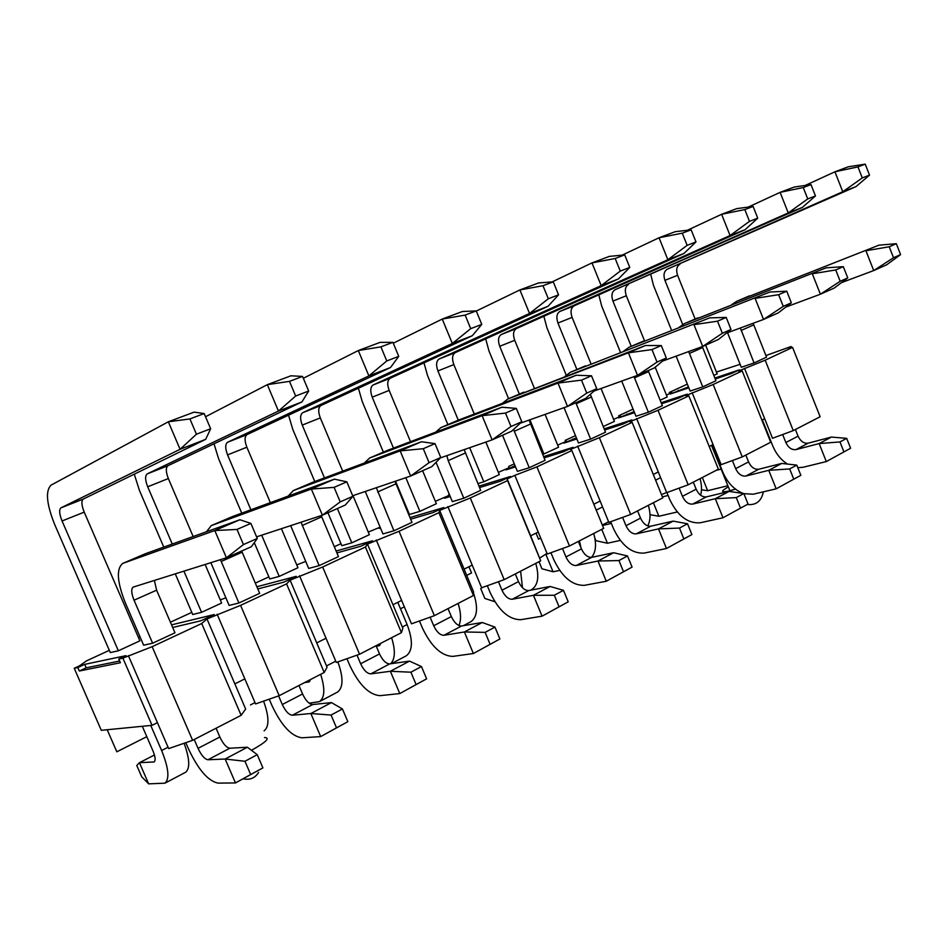 <?xml version="1.0" encoding="UTF-8"?>
<svg xmlns="http://www.w3.org/2000/svg" width="948" height="948" viewBox="0 0 948 948"><rect width="100%" height="100%" fill="white"/><g stroke="black" fill="none" stroke-linecap="round" stroke-linejoin="round"><path stroke-width="1.42" d="M210.634 428.745L204.164 413.541L189.92 418.921L196.437 434.22L210.634 428.745L205.68 439.339L180.084 449.293L168.341 421.789L189.92 418.921M196.437 434.22L180.084 449.293L60.921 507.867L83.234 499.075L205.68 439.339M83.234 499.075C81.184 500.899 81.516 505.26 84.218 512.133L139.889 640.836L118.37 650.79L110.288 652.58L54.652 524.434C46.499 503.945 45.303 490.839 51.062 485.139L168.341 421.789L194.091 412.131L204.164 413.541M142.295 726.287L153.031 751.029C155.377 756.871 155.745 760.509 154.109 761.943L139.451 762.702L148.646 783.854L164.905 783.19C169.751 778.912 168.661 768.022 161.622 750.52L150.756 725.457M118.37 650.79L62.058 520.973C59.321 514.041 58.942 509.669 60.921 507.867M184.113 743.268C189.73 758.886 190.216 768.555 185.559 772.288L164.905 783.19M154.453 754.999L139.451 762.702L136.773 765.463L141.714 776.839L148.646 783.854M308.681 391.014L302.554 376.427L289.496 381.357L295.658 396.027L308.681 391.014L301.95 401.928L278.451 411.065L267.324 384.663L289.496 381.357M295.658 396.027L278.451 411.065L147.177 473.905L167.962 465.729L301.95 401.928M205.526 416.753L267.324 384.663L290.953 375.799L302.554 376.427M134.272 474.178L139.486 490.566L163.779 547.103M175.273 573.86L192.74 614.517L201.569 612.313L183.9 571.146M172.263 544.045L147.698 486.786C145.103 480.079 144.937 475.789 147.177 473.905M167.962 465.729C165.663 467.613 165.793 471.891 168.341 478.55L193.167 536.544M205.124 564.475L221.631 603.035L201.569 612.313M263.591 701.141C269.22 716.807 269.374 726.713 264.065 730.849M398.741 356.341L392.922 342.335L380.906 346.861L386.772 360.951L398.741 356.341L390.54 367.504L368.891 375.918L358.308 350.547L380.906 346.861M386.772 360.951L368.891 375.918L227.591 442.254L247.001 434.611L390.54 367.504M303.324 378.276L358.308 350.547L380.089 342.37L392.922 342.335M214.011 443.794L218.668 458.939L241.74 513.152M254.289 542.647L269.742 578.967L279.21 576.408L261.684 535.182M310.553 679.515L309.166 681.873L304.533 682.619M309.166 703.203L319.44 701.627C324.809 697.716 325.211 688.604 320.649 674.312M250.9 509.799L227.567 454.91C225.126 448.404 225.126 444.185 227.591 442.254M247.001 434.611C244.489 436.554 244.442 440.761 246.859 447.207L270.358 502.653M281.402 528.688L297.956 567.734L279.21 576.408M337.855 661.905C343.496 677.536 343.366 687.596 337.488 692.111L319.44 701.627M481.774 324.394L476.228 310.908L465.136 315.091L470.718 328.648L481.774 324.394L472.329 335.711L452.326 343.484L442.242 319.061L465.136 315.091M470.718 328.648L452.326 343.484L302.744 412.676L320.91 405.519L472.329 335.711M393.29 343.2L442.242 319.061L462.375 311.513L476.228 310.908M288.548 415.188L292.766 429.349L314.772 481.525M327.925 512.738L341.813 545.692L351.815 542.825L337.381 508.543M380.859 643.265L379.33 645.647L376.297 646.263M390.718 663.754C395.221 658.907 395.517 650.233 391.595 637.72M324.477 477.899L302.246 425.107C299.923 418.791 300.089 414.643 302.744 412.676M320.91 405.519C318.22 407.51 318.018 411.633 320.306 417.902L342.666 471.12M352.976 495.65L369.376 534.708L351.815 542.825M397.793 602.336L407.119 624.542C413.067 640.398 412.783 650.826 406.277 655.803L391.394 663.659M558.55 294.84L553.265 281.84L542.991 285.715L548.323 298.774L558.55 294.84L548.086 306.275L529.529 313.48L519.907 289.934L542.991 285.715M548.323 298.774L529.529 313.48L373.133 384.971L390.173 378.264L548.086 306.275M476.287 311.051L519.907 289.934L538.571 282.942L553.265 281.84M358.391 388.242L362.255 401.596L383.371 452.137M395.506 481.181L409.429 514.48L419.881 511.351L405.815 477.674M458.962 625.562C461.297 620.004 461.012 612.621 458.121 603.426M393.467 448.096L372.22 397.176C370.016 391.038 370.324 386.974 373.133 384.971M390.173 378.264C387.317 380.278 386.985 384.331 389.166 390.41L410.508 441.673M422.607 470.729L436.353 503.732L419.881 511.351M473.538 593.128C478.254 607.538 477.365 617.065 470.86 621.71L463.335 625.692M629.768 267.431L624.708 254.894L615.169 258.484L620.265 271.081L629.768 267.431L618.44 278.925L601.186 285.632L591.979 262.904L615.169 258.484M620.265 271.081L601.186 285.632L439.197 358.96L455.206 352.656L618.44 278.925M552.103 281.923L591.979 262.904L609.339 256.398L624.708 254.894M423.981 362.847L427.536 375.526L447.871 424.597M522.466 587.701L520.618 571.194M485.85 442.076L499.288 474.628L483.8 481.785L469.687 447.705M458.287 420.165L437.917 370.952C435.819 364.992 436.246 360.998 439.197 358.96M455.206 352.656C452.22 354.694 451.769 358.676 453.843 364.601L474.284 414.075M535.762 563.385C539.436 576.514 538.061 585.271 531.627 589.644L530.572 590.201M494.903 601.755L484.843 598.437L480.755 588.625L482.449 587.476M695.998 241.93L691.151 229.819L682.276 233.172L687.146 245.342L695.998 241.93L683.946 253.472L667.866 259.716L659.05 237.758L682.276 233.172M687.146 245.342L667.866 259.716L501.314 334.514L516.387 328.577L683.946 253.472M622.161 255.142L659.05 237.758L675.225 231.691L691.151 229.819M485.696 338.886L488.978 350.985L508.59 398.67M550.989 552.885L549.508 553.217M547.174 553.739L545.752 554.059L553.051 571.774L559.687 570.412M581.005 547.849L579.429 540.87M545.088 414.394L558.55 447.219L543.951 453.974L529.908 419.786M519.35 394.084L499.714 346.293C497.712 340.486 498.245 336.564 501.314 334.514M516.387 328.577C513.295 330.639 512.738 334.537 514.717 340.296L534.328 388.147M593.709 533.499C596.707 544.093 595.972 552.056 591.505 557.388M547.032 553.395L539.791 558.005M539.021 561.702L541.924 568.753L553.051 571.774M757.748 218.17L753.103 206.451L744.82 209.579L749.489 221.346L757.748 218.17L745.104 229.7L730.079 235.542L721.618 214.295L744.82 209.579M749.489 221.346L730.079 235.542L559.841 311.477L574.061 305.872L745.104 229.7M687.359 230.269L721.618 214.295L736.726 208.631L753.103 206.451M543.868 316.253L546.937 327.854L566.181 375.005M611.365 523.403L602.525 525.5M601.743 529.363L607.431 543.251L620.3 540.419M576.905 369.519L557.957 323.043C556.049 317.402 556.677 313.539 559.841 311.477M574.061 305.872C570.874 307.946 570.222 311.785 572.106 317.39L590.971 363.736M601.056 388.514L614.423 421.374L603.212 426.564M648.373 505.32C650.743 513.591 650.529 520.464 647.768 525.915M608.616 521.779L602.324 525.014M594.894 538.227L595.901 540.692L607.431 543.251M815.47 195.952L811.002 184.611L803.24 187.538L807.732 198.926L815.47 195.952L802.316 207.458L788.25 212.933L780.121 192.349L803.24 187.538M807.732 198.926L788.25 212.933L615.074 289.733L802.316 207.458M748.209 207.102L780.121 192.349L794.27 187.052L811.002 184.611M598.816 294.852L601.672 305.991L620.466 352.348M668.103 495.46L662.403 496.882M653.385 502.736L658.884 516.269L677.275 511.967M631.25 346.316L612.941 301.097C611.116 295.598 611.827 291.806 615.074 289.733M628.5 284.447C625.242 286.521 624.507 290.289 626.32 295.752L644.486 340.711M655.187 367.208L667.214 396.963L660.164 400.222M700.027 478.681C701.781 484.807 701.97 490.317 700.596 495.2M661.479 494.631L666.634 492.498M649.996 514.657L658.884 516.269M869.517 175.143L865.228 164.146L857.952 166.895L862.277 177.928L869.517 175.143L855.973 186.614L842.772 191.745L834.939 171.789L857.952 166.895M862.277 177.928L842.772 191.745L667.285 269.185L855.973 186.614M805.136 185.464L834.939 171.789L848.211 166.812L865.228 164.146M650.778 274.576L653.456 285.312L671.54 330.212M720.148 469.343L716.107 470.398M702.314 477.508L707.646 490.697L726.855 485.98M682.679 324.465L664.927 280.347C663.185 274.979 663.967 271.258 667.285 269.185M679.989 264.184C676.659 266.258 675.853 269.967 677.595 275.287L695.145 319.038M705.632 345.143L717.162 373.868L713.82 375.408M701.473 489.784L707.646 490.697M257.287 538.464L250.888 523.414L237 529.434L243.446 544.579L257.287 538.464L251.386 546.712L226.418 557.779L214.793 530.548L237 529.434M243.446 544.579L226.418 557.779L133.206 587.096C131.002 588.85 131.286 593.223 134.035 600.214L152.616 643.218L143.646 645.209L125.302 602.786C116.995 581.799 116.177 568.658 122.825 563.361L214.793 530.548L239.903 519.753L250.888 523.414M239.903 519.753L145.968 553.49L123.098 563.254M185.796 742.675L188.498 748.92C198.298 769.693 208.145 781.093 218.052 783.119L235.471 782.941L225.162 759.028L207.956 759.763C204.673 759.182 201.367 755.378 198.037 748.351L194.21 739.499M154.382 580.437L156.61 590.189L174.965 632.802L152.616 643.218M216.073 728.23L219.853 736.999C223.159 743.955 226.477 747.699 229.819 748.233L247.369 747.225L225.162 759.028L244.975 761.268L257.24 754.679L247.369 747.225M257.24 754.679L262.904 767.88L235.471 782.941L250.675 774.528L244.975 761.268M262.904 767.88L250.675 774.528M352.905 496.278L346.826 481.833L334.099 487.355L340.214 501.883L352.905 496.278L345.321 505.023L322.391 515.202L311.359 489.05L334.099 487.355M340.214 501.883L322.391 515.202L256.6 536.852M334.431 479.143L232.568 516.518L211.357 525.583L311.359 489.05L334.431 479.143L346.826 481.833M211.357 525.583L206.403 531.781M210.859 562.674L229.143 605.44L238.908 603.011L220.457 559.664M269.232 699.162L272.005 705.632C281.461 725.647 291.463 736.371 301.985 737.805L320.685 736.596L310.849 713.512L292.351 715.242C288.856 714.863 285.502 711.284 282.291 704.518L278.605 695.891M241.669 551.025L259.669 593.341L238.908 603.011M298.952 685.499L302.566 693.972C305.754 700.679 309.119 704.198 312.662 704.542L331.445 702.587L310.849 713.512L331.077 715.053L342.429 708.962L331.445 702.587M231.94 516.79L232.568 516.518M342.429 708.962L347.845 721.689L320.685 736.596L336.516 727.851L331.077 715.053M347.845 721.689L336.516 727.851M440.773 457.505L435.002 443.617L423.282 448.7L429.089 462.66L440.773 457.505L431.79 466.653L410.65 476.038L400.163 450.893L423.282 448.7M429.089 462.66L410.65 476.038L352.68 495.757M421.433 441.756L313.089 482.153L293.335 490.578L400.163 450.893L421.433 441.756L435.002 443.617M293.335 490.578L288.121 496.136M290.657 525.642L308.704 568.445L319.132 565.624L301.037 522.23M346.932 658.706L349.741 665.33C358.889 684.657 368.985 694.765 380.029 695.666L399.783 693.569L390.375 671.279L370.81 673.862C367.137 673.649 363.748 670.283 360.643 663.754L357.005 655.139M321.206 515.594L338.472 556.618L319.132 565.624M376.072 645.73L379.532 653.93C382.613 660.4 386.014 663.719 389.723 663.896L409.524 661.111L390.375 671.279L410.911 672.203L421.457 666.551L409.524 661.111M312.413 482.437L313.089 482.153M421.457 666.551L426.624 678.839L399.783 693.569L416.113 684.563L410.911 672.203M426.624 678.839L416.113 684.563M521.803 421.753L516.304 408.387L505.485 413.079L511.008 426.505L521.803 421.753L511.659 431.21L492.119 439.884L482.117 415.674L505.485 413.079M511.008 426.505L492.119 439.884L440.358 457.92M501.776 407.225L388.135 450.11L369.708 457.979L482.117 415.674L501.776 407.225L516.304 408.387M369.708 457.979L364.352 463.039M365.276 491.467L382.933 533.925L393.918 530.785L376.356 487.699M419.454 620.976L422.275 627.73C431.139 646.394 441.306 655.957 452.777 656.395L473.384 653.528L464.39 631.972L443.937 635.29C440.121 635.231 436.708 632.043 433.698 625.739L430.119 617.184M395.008 481.359L411.965 522.372L393.918 530.785M448.025 608.628L451.343 616.567C454.329 622.812 457.742 625.953 461.593 625.988L482.224 622.504L464.39 631.972L485.127 632.375L494.951 627.102L482.224 622.504M387.424 450.419L388.135 450.11M494.951 627.102L499.892 638.988L473.384 653.528L490.104 644.32L485.127 632.375M499.892 638.988L490.104 644.32M596.754 388.68L591.516 375.787L581.491 380.136L586.765 393.088L596.754 388.68L585.651 398.385L567.52 406.431L557.981 383.075L581.491 380.136M586.765 393.088L567.52 406.431L520.215 423.223M576.218 375.242L458.251 420.177L441.021 427.536L557.981 383.075L576.218 375.242L591.516 375.787M441.021 427.536L435.582 432.205M436.044 462.316L452.35 501.646L463.797 498.221L448.191 460.633L446.864 455.656M487.308 585.734L490.14 592.547C498.719 610.607 508.922 619.66 520.748 619.696L542.066 616.176L533.428 595.308L512.264 599.255C508.329 599.326 504.905 596.304 501.99 590.213L498.458 581.728M464.176 449.625L480.683 490.353L463.797 498.221M515.309 573.931L518.497 581.622C521.388 587.665 524.813 590.64 528.771 590.545L550.101 586.457L533.428 595.308L554.307 595.249L563.479 590.331L550.101 586.457M457.505 420.497L458.251 420.177M563.479 590.331L568.219 601.838L542.066 616.176L559.083 606.803L554.307 595.249M568.219 601.838L559.083 606.803M666.302 357.989L661.289 345.546L651.975 349.587L657.023 362.089L666.302 357.989L654.393 367.883L637.53 375.361L628.405 352.822L651.975 349.587M657.023 362.089L637.53 375.361L594.064 391.038M645.363 345.534L507.761 399.037L628.405 352.822L645.363 345.534L661.289 345.546M507.761 399.037L502.31 403.398M502.511 435.274L517.395 471.393L529.233 467.731L513.579 429.42M550.918 552.708L553.75 559.569C562.081 577.071 572.296 585.651 584.383 585.343L606.282 581.243L597.987 561.026L576.23 565.518C572.201 565.695 568.776 562.839 565.944 556.938L562.484 548.525M529.079 420.083L545.064 460.349L529.233 467.731M578.363 541.415L581.432 548.88C584.241 554.734 587.665 557.554 591.718 557.353L613.605 552.731L597.987 561.026L618.949 560.552L627.517 555.955L613.605 552.731M523.142 392.472L523.912 392.152M627.517 555.955L632.079 567.105L606.282 581.243L623.523 571.751L618.949 560.552M632.079 567.105L623.523 571.751M731.003 329.442L726.192 317.426L717.518 321.182L722.352 333.258L731.003 329.442L718.418 339.467L702.705 346.447L693.948 324.654L717.518 321.182M722.352 333.258L702.705 346.447L662.569 361.093M709.756 317.864L570.352 372.315L709.756 317.864L726.192 317.426M570.352 372.315L564.913 376.403M564.036 407.664L578.481 442.989L590.628 439.125L575.815 402.746M610.678 521.72L613.498 528.605C621.592 545.562 631.795 553.727 644.107 553.099L666.468 548.501L658.493 528.889L636.262 533.854C632.15 534.139 628.725 531.413 625.988 525.702L622.587 517.383M590.343 394.273L605.511 432.181L590.628 439.125M637.577 510.889L640.54 518.129C643.254 523.806 646.678 526.484 650.802 526.187L673.139 521.116L658.493 528.889L679.479 528.072L687.513 523.758L673.139 521.116M584.726 366.189L585.52 365.845M687.513 523.758L691.898 534.565L666.468 548.501L683.875 538.926L679.479 528.072M691.898 534.565L683.875 538.926M791.343 302.815L786.733 291.19L778.628 294.698L783.273 306.37L791.343 302.815L778.201 312.935L763.519 319.452L755.118 298.371L778.628 294.698M783.273 306.37L763.519 319.452L726.31 333.175M769.883 292.02L629.176 347.205L769.883 292.02L786.733 291.19M629.176 347.205L623.784 351.068M621.698 381.072L635.966 416.255L648.361 412.214L633.999 376.629M666.93 492.569L669.726 499.454C677.583 515.902 687.774 523.675 700.264 522.775L722.992 517.762L715.302 498.719L692.692 504.087C688.532 504.454 685.108 501.871 682.442 496.325L679.124 488.113M648.219 370.621L662.368 405.697L648.361 412.214M693.296 482.153L696.152 489.192C698.795 494.702 702.207 497.25 706.39 496.871L729.083 491.408L715.302 498.719L736.276 497.593L743.825 493.541L729.083 491.408M642.637 341.458L643.443 341.114M743.825 493.541L748.043 504.028L722.992 517.762L740.518 508.128L736.276 497.593M748.043 504.028L740.518 508.128M847.749 277.918L843.317 266.661L835.733 269.943L840.201 281.26L847.749 277.918L834.157 288.109L820.399 294.212L812.317 273.794L835.733 269.943M840.201 281.26L820.399 294.212L785.797 307.081M826.158 267.846L684.551 323.564L826.158 267.846L843.317 266.661M684.551 323.564L679.218 327.226M676.114 356.14L690.132 391.062L702.752 386.879L688.686 351.554M711.924 445.122L722.743 471.962C727.389 482.686 734.214 489.855 743.22 493.446M743.884 493.671L753.162 494.216L776.175 488.836L768.757 470.327L745.851 476.05C741.644 476.5 738.231 474.024 735.648 468.644L732.389 460.538M702.29 346.589L715.953 380.729L702.752 386.879M745.815 455.076L748.565 461.913C751.136 467.269 754.537 469.698 758.767 469.236L781.733 463.442L768.757 470.327L789.672 468.928L796.782 465.113L781.733 463.442M697.183 318.173L698.001 317.829M796.782 465.113L800.859 475.315L776.175 488.836L793.76 479.167L789.672 468.928M800.859 475.315L793.76 479.167M900.6 254.609L896.334 243.683L889.224 246.764L893.514 257.726L900.6 254.609L886.629 264.824L873.712 270.559L865.939 250.746L889.224 246.764M893.514 257.726L873.712 270.559L841.445 282.646M878.926 245.177L736.786 301.263L878.926 245.177L896.334 243.683M736.786 301.263L731.536 304.746M727.543 332.724L741.289 367.279L754.063 362.966L740.364 327.996M762.346 419.881L772.798 446.01C776.068 453.867 780.962 459.887 787.492 464.082M797.801 467.672L803.063 467.269L826.312 461.569L819.143 443.569L796.012 449.601C791.758 450.11 788.38 447.752 785.856 442.515L782.657 434.528M753.15 323.28L766.541 357.147L754.063 362.966M795.408 429.503L798.062 436.163C800.562 441.365 803.951 443.688 808.206 443.166L831.384 437.075L819.143 443.569L839.975 441.934L846.683 438.343L831.384 437.075M736.383 301.428L749.489 295.847M846.683 438.343L850.605 448.25L826.312 461.569L843.921 451.888L839.975 441.934M850.605 448.25L843.921 451.888M118.784 659.026L120.396 662.735L79.324 671.018L77.807 667.546L84.692 664.358L126.013 655.649L118.784 659.026L122.908 658.161L152.142 646.69L201.711 623.523L206.984 618.949L240.591 605.357L286.569 583.873L290.112 580.176L322.664 566.999L365.43 547.008L367.48 544.093L399.049 531.295L438.912 512.667L439.659 510.427L470.303 497.996L507.571 480.589L507.168 478.941L514.847 475.351L536.935 466.866L571.834 450.549L570.435 449.435L599.373 437.68L632.138 422.37L629.851 421.718L658.007 410.283L688.817 395.885L685.748 395.636L713.169 384.497L742.201 370.941L738.445 371.059L765.166 360.204L792.564 347.395L820.139 416.753L793.263 430.605L772.501 438.284L764.669 418.72L761.884 420.118M742.201 370.941L770.736 442.23L742.26 456.912L721.155 464.674L713.05 444.553L709.211 446.472M688.817 395.885L718.383 469.224L688.165 484.795L666.705 492.652L658.303 471.962L653.29 474.462M632.138 422.37L662.806 497.878L630.681 514.444L608.853 522.384L600.143 501.065L593.815 504.229M571.834 450.549L603.686 528.356L569.475 546.001L547.292 554.023L538.227 532.053L530.655 535.845L507.168 478.941M507.571 480.589L540.704 560.837L504.182 579.666L481.631 587.76L472.211 565.091L464.117 569.144L439.659 510.427M438.912 512.667L473.431 595.522L434.374 615.667L411.468 623.82L401.632 600.416L392.982 604.753L367.48 544.093M365.43 547.008L401.442 632.648L359.565 654.239L336.291 662.451L326.029 638.253L316.739 642.898L290.112 580.176M286.569 583.873L324.204 672.476L279.186 695.69L255.569 703.937L244.845 678.886L234.855 683.887L206.984 618.949M201.711 623.523L241.136 715.313L192.61 740.329L168.661 748.6L157.415 722.649L152.047 725.339L101.294 730.315L74.24 668.281L77.807 667.546M400.494 608.782L404.334 606.839M380.112 527.195L368.274 532.077M466.712 575.389L471.547 572.959L468.952 566.726M449.115 493.861L448.262 495.757L435.345 501.302M514.29 463.845L508.685 466.428L509.064 467.708L498.364 472.365M540.716 538.085L538.547 539.175L536.058 533.143M575.483 435.653L565.221 440.382L566.406 441.258L557.685 445.122M596.221 510.107L602.537 506.919M633.074 409.133L618.677 415.769L620.561 416.267L613.629 419.419M655.601 480.162L660.602 477.638M687.347 384.141L669.288 392.46L671.812 392.638L666.456 395.103M740.104 364.316L716.427 372.054M765.901 355.559L791.059 346.518L791.462 347.513M792.564 347.395L788.215 347.857L791.059 346.518M744.476 368.251L764.669 418.72M692.135 392.662L713.05 444.553M636.629 418.554L658.303 471.962M577.64 446.07L600.143 501.065M514.847 475.351L538.227 532.053M540.704 560.837L530.655 535.845M447.871 506.599L472.211 565.091M473.431 595.522L473.585 591.896L464.117 569.144M376.261 539.993L401.632 600.416M401.442 632.648L402.853 628.251L392.982 604.753M299.532 575.78L326.029 638.253M324.204 672.476L327.06 667.202L316.739 642.898M217.128 614.221L244.845 678.886M241.136 715.313L245.651 709.045L234.855 683.887M128.371 655.613L157.415 722.649M122.908 658.161L152.047 725.339M109.316 650.352L86.481 660.875L79.383 665.911L74.24 668.281M146.798 736.679L116.817 751.8L107.195 729.735M408.6 512.513L407.972 512.809M340.96 543.666L334.3 546.735M305.73 561.441L296.748 564.878M268.853 576.882L255.308 583.115M225.873 597.797L220.303 599.918M191.816 612.361L170.403 622.22M140.02 636.831L138.42 637.435M688.829 387.803L670.331 394.001L688.461 386.914M714.887 378.051L739.416 369.815L731.394 373.559L715.254 378.963M634.496 412.653L618.606 417.878L634.105 411.669M661.171 402.734L687.217 394.143L678.721 398.101L661.586 403.741M543.951 453.974L542.623 454.4M576.834 438.96L563.906 443.131L576.396 437.869M604.172 428.887L631.878 419.928L622.848 424.135L604.623 430.013M483.8 481.785L477.899 483.61M543.548 456.652L573.09 447.326L563.491 451.793L544.057 457.908M515.534 466.866L505.971 469.876L515.048 465.693M478.941 486.158L510.534 476.477L500.307 481.24L479.534 487.568M450.217 496.515L444.517 498.257L449.897 495.768M409.963 517.561L443.83 507.559L432.916 512.643L410.638 519.184M380.456 528.036L379.188 528.415L380.385 527.858M336.113 551.037L372.54 540.775L360.868 546.214L336.907 552.909M256.861 586.753L296.203 576.348L283.689 582.179L257.797 588.945M171.541 624.862L214.236 614.541L200.775 620.81L172.678 627.481M565.221 440.382L565.707 441.578M618.677 415.769L619.139 416.93M669.288 392.46L669.738 393.586M793.263 430.605L765.166 360.204M742.26 456.912L713.169 384.497M688.165 484.795L658.007 410.283M630.681 514.444L599.373 437.68M569.475 546.001L536.935 466.866M504.182 579.666L470.303 497.996M434.374 615.667L399.049 531.295M359.565 654.239L322.664 566.999M279.186 695.69L240.591 605.357M192.61 740.329L152.142 646.69M84.692 664.358L86.197 667.83L79.324 671.018M119.638 660.993L86.197 667.83M678.578 391.24L678.223 390.363M627.339 415.011L626.948 414.027M573.173 440.145L572.734 439.054M154.548 761.564L153.517 762.097M168.069 747.214L161.622 750.52M84.218 512.133L62.058 520.973M255 702.598L250.473 704.921M168.341 478.55L147.698 486.786M309.7 681.458L308.467 682.098M335.746 661.171L326.515 665.899M246.859 447.207L227.567 454.91M379.899 645.209L378.584 645.896M407.119 624.542L402.331 626.995M320.306 417.902L302.246 425.107M389.166 390.41L372.22 397.176M453.843 364.601L437.917 370.952M514.717 340.296L499.714 346.293M572.106 317.39L557.957 323.043M626.32 295.752L612.941 301.097M677.595 275.287L664.927 280.347M229.819 748.233L207.956 759.763M219.853 736.999L198.037 748.351M156.61 590.189L134.035 600.214M312.662 704.542L292.351 715.242M302.566 693.972L282.291 704.518M242.131 552.186L221.168 561.5M389.723 663.896L370.81 673.862M379.532 653.93L360.643 663.754M321.692 516.838L302.175 525.512M461.593 625.988L443.937 635.29M451.343 616.567L433.698 625.739M395.885 483.871L377.659 491.965M528.771 590.545L512.264 599.255M518.497 581.622L501.99 590.213M465.231 453.061L448.191 460.633M591.718 557.353L576.23 565.518M581.432 548.88L565.944 556.938M530.205 424.183L514.231 431.281M650.802 526.187L636.262 533.854M640.54 518.129L625.988 525.702M591.208 397.082L576.194 403.753M706.39 496.871L692.692 504.087M696.152 489.192L682.442 496.325M648.574 371.592L634.449 377.873M758.767 469.236L745.851 476.05M748.565 461.913L735.648 468.644M702.634 347.572L689.315 353.486M808.206 443.166L796.012 449.601M798.062 436.163L785.856 442.515M753.672 324.891L741.087 330.485M251.457 750.318C266.234 742.047 270.571 737.793 264.468 737.544M735.458 489.144L728.894 491.017C720.705 492.735 720.492 491.372 728.242 486.928M145.684 553.596L122.825 563.361M232.272 516.636L211.048 525.702M312.757 482.283L293.015 490.709M387.791 450.253L369.365 458.109M457.896 420.32L440.666 427.678M523.533 392.294L507.393 399.191M585.129 365.999L569.973 372.469M643.052 341.28L628.785 347.371M697.61 317.983L684.16 323.73M243.067 778.806C249.94 780.24 255.107 778.107 258.567 772.419M730.244 491.574L711.486 445.347M747.178 504.514C756.077 505.414 761.457 501.196 763.318 491.846"/></g></svg>
